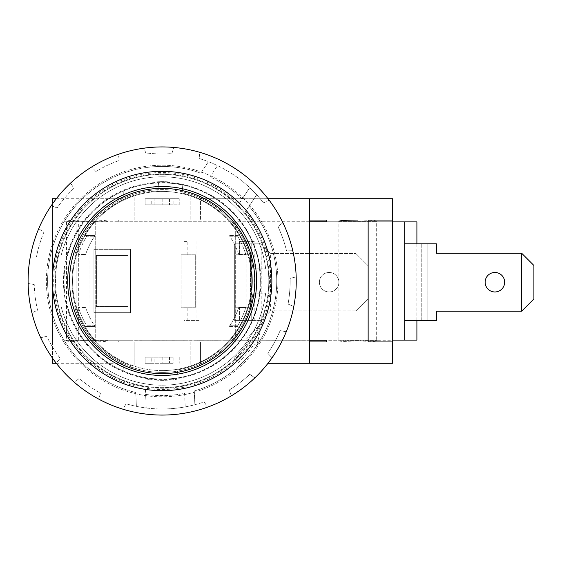 <?xml version="1.0" encoding="UTF-8"?>
<svg xmlns="http://www.w3.org/2000/svg" width="562" height="562" viewBox="0 0 562 562"><rect width="100%" height="100%" fill="white"/><g stroke="black" fill="none" stroke-linecap="round" stroke-linejoin="round"><path stroke-width="0.42" stroke-dasharray="2.81 2.11" d="M314.516 221.765L52.477 221.892L52.477 220.058L118.294 220.058L118.294 221.892L404.71 221.892L404.71 320.614L404.71 243.824L421.774 243.824L421.774 320.614L436.393 320.614L436.393 311.165L521.712 311.165L533.9 298.977L533.9 265.461L521.712 253.272L521.712 311.165L533.9 298.977L533.9 265.461L521.712 253.272L521.712 311.165L521.712 253.272L533.9 265.461L533.9 298.977L521.712 311.165L436.393 311.165L436.393 320.614L427.865 320.614L427.865 243.824L427.865 320.614L421.774 320.614L421.774 243.824L427.865 243.824L404.71 243.824L436.393 243.824L427.865 243.824L436.393 243.824L436.393 253.272L436.393 243.824L436.393 253.272L521.712 253.272M504.648 282.215A9.751 9.751 0 0 0 490.022 273.771A9.751 9.751 0 0 0 490.022 290.659A9.751 9.751 0 0 0 504.648 282.215A9.751 9.751 0 0 1 490.022 290.659A9.751 9.751 0 0 1 490.022 273.771A9.751 9.751 0 0 1 504.648 282.215A9.751 9.751 0 0 0 490.022 273.771A9.751 9.751 0 0 0 490.022 290.659A9.751 9.751 0 0 0 504.648 282.215M404.71 320.614L421.774 320.614L404.71 320.614L404.71 306.592L404.71 320.614L436.393 320.614L436.393 311.165L521.712 311.165M96.411 255.408L128.101 255.408L96.411 255.408L96.411 305.988L128.101 305.988L128.101 255.408L128.101 305.988L128.101 255.408L96.411 255.408L96.411 305.988L128.101 305.988L128.101 306.592L96.411 306.592L96.411 255.408L96.411 306.592L128.101 306.592L128.101 255.408L96.411 255.408M404.71 243.824L404.71 340.108L64.665 340.235L309.641 340.235M416.899 221.892L404.71 221.892L404.71 340.108L416.899 340.108M246.873 306.592L246.873 243.824L246.873 306.592M261.204 243.824L270.638 253.574L261.204 243.824L234.684 243.824L234.684 320.614L261.204 320.614L251.748 320.614L251.748 243.824L261.197 243.824L261.197 320.614L270.638 310.863L261.204 320.614M270.638 253.574L355.957 253.574L270.638 253.574L270.638 310.863L355.957 310.863L355.957 253.574L355.957 310.863L368.145 298.675L355.957 310.863L270.638 310.863M251.748 243.824L234.684 243.824L234.684 320.614L251.748 320.614L251.748 243.824M338.893 282.215A9.751 9.751 0 0 0 324.267 273.771A9.751 9.751 0 0 0 324.267 290.659A9.751 9.751 0 0 0 338.893 282.215A9.751 9.751 0 0 1 324.267 290.659A9.751 9.751 0 0 1 324.267 273.771A9.751 9.751 0 0 1 338.893 282.215M368.145 265.763L368.145 298.675L368.145 265.763L355.957 253.574L368.145 265.763M326.705 340.108L351.081 340.108L326.705 340.108L326.705 341.942L392.522 341.942L392.522 340.108L118.294 340.108L118.294 341.942L52.477 341.942L52.477 340.108L314.516 340.235M368.145 220.058L230.49 220.058A91.409 91.409 0 0 1 252.956 268.812L259.518 268.812A98.111 98.111 0 0 1 259.518 293.188L259.714 293.188A98.111 98.111 0 0 1 162.263 379.111C210.195 379.884 254.565 341.633 259.714 293.188L265.657 293.188L259.714 293.188A98.111 98.111 0 0 1 123.773 371.208L123.773 363.27L122.516 363.27A91.409 91.409 0 0 1 94.226 341.942L134.135 341.942L134.135 365.096L134.135 341.942L118.294 341.942L118.294 340.108L64.665 340.108L235.295 340.108L235.295 221.892L89.042 221.892L89.042 335.591A91.409 91.409 0 0 1 74.43 305.988L67.482 305.988L74.43 305.988A91.409 91.409 0 0 0 131.396 367.007L130.791 373.962L131.396 367.007A91.409 91.409 0 0 0 177.529 371.145L176.925 377.994A98.111 98.111 0 0 1 67.292 305.988L60.998 305.988L67.292 305.988A98.111 98.111 0 0 0 162.263 379.111A98.111 98.111 0 0 1 130.791 373.962A98.111 98.111 0 0 0 176.925 377.994L177.529 371.145A91.409 91.409 0 0 0 252.956 293.188L259.518 293.188A98.111 98.111 0 0 0 259.518 268.812L252.956 268.812A91.409 91.409 0 0 0 250.785 257.846L248.706 257.846A89.583 89.583 0 0 1 248.706 304.154L249.331 304.154A90.194 90.194 0 0 1 177.641 369.852A90.194 90.194 0 0 0 182.095 193.04A90.194 90.194 0 0 1 249.331 304.154L248.706 304.154A89.583 89.583 0 0 1 136.573 366.846A89.583 89.583 0 0 0 187.764 366.846M56.312 363.27L122.516 363.27A91.409 91.409 0 0 0 123.773 363.867L123.773 371.208A98.111 98.111 0 0 1 67.482 305.988A98.111 98.111 0 0 0 259.714 293.188L252.956 293.188A91.409 91.409 0 0 1 235.295 336.104L235.295 220.058L309.641 220.058L309.641 221.892L235.295 221.892L235.295 220.058L230.49 220.058A91.409 91.409 0 0 0 200.557 197.957L200.557 198.73L215.822 198.73A98.111 98.111 0 0 0 123.773 190.792L123.773 198.133A91.409 91.409 0 0 0 122.516 198.73L52.477 198.73L52.477 220.058L52.477 218.232L52.477 220.058L134.135 220.058L118.294 220.058L118.294 221.892L93.917 221.892L392.522 221.892L351.081 221.892L392.522 221.892L392.522 218.232L392.522 220.058L326.705 220.058L326.705 221.892L351.081 221.892L326.705 221.892M56.312 198.73L108.902 198.73A98.111 98.111 0 0 0 67.482 256.012L74.43 256.012A91.409 91.409 0 0 1 157.922 189.696L157.817 190.911A90.194 90.194 0 0 0 131.501 365.82A90.194 90.194 0 0 1 72.807 293.188L73.418 293.188A89.583 89.583 0 0 1 73.418 268.812L72.807 268.812A90.194 90.194 0 0 1 157.817 190.911L158.512 182.959A98.111 98.111 0 0 0 67.482 256.012L74.43 256.012A91.409 91.409 0 0 1 89.042 226.409L89.042 220.058L89.042 221.892L52.477 221.892L52.477 341.942L52.477 220.058L52.477 340.108L93.917 340.235M187.153 254.797L187.153 241.386L184.104 241.386L184.104 254.797L195.681 254.797L195.681 307.203L181.055 307.203L181.055 254.797L195.681 254.797L195.681 307.203L184.104 307.203L184.104 320.614L187.153 320.614L187.153 307.203M309.641 221.892L309.641 363.27M392.522 220.058L392.522 198.73L200.557 198.73L200.557 220.058L200.557 197.957A91.409 91.409 0 0 0 123.773 198.133L123.773 190.792A98.111 98.111 0 0 0 108.902 198.73L122.516 198.73A91.409 91.409 0 0 0 89.042 226.409L89.042 335.591A91.409 91.409 0 0 0 94.226 341.942L52.477 341.942L52.477 343.768L52.477 341.942L76.854 341.942L52.477 341.942L52.477 363.27L123.773 363.27L123.773 363.867A91.409 91.409 0 0 0 200.557 364.043L200.557 341.942L200.557 364.043A91.409 91.409 0 0 0 235.295 336.104L235.295 341.942L190.202 341.942L368.145 341.942M309.641 221.765L64.665 221.765L392.522 221.765L392.522 340.235L326.705 340.235M184.104 241.386L187.153 241.386M196.904 241.386L196.904 320.614L199.953 320.614L184.104 320.614M187.153 320.614L196.904 320.614M199.953 241.386L199.953 320.614M184.104 254.797L181.055 254.797L181.055 307.203L184.104 307.203M392.522 221.892L392.522 306.592L392.522 221.765L326.705 221.765M196.089 340.235L202.924 340.235L196.089 340.256M194.845 340.235L199.145 340.235L194.845 340.256M218.232 340.235L199.475 340.235L218.232 340.256M137.788 340.235L128.803 340.235L137.788 340.256M91.922 340.235L131.206 340.235L91.922 340.256M164.476 340.235L138.533 340.235L164.476 340.256M150.714 340.235L160.001 340.256L150.714 340.256M172.042 340.235L188.045 340.235L172.042 340.256M191.775 340.235L186.05 340.235L191.775 340.256M198.365 340.235L215.611 340.235L198.365 340.256M223.493 340.235L233.673 340.235L223.493 340.235M242.187 340.235L255.373 340.235L242.187 340.256M261.253 340.235L251.186 340.235L261.253 340.256M275.542 340.235L266.009 340.256L275.542 340.235M273.863 340.235L265.327 340.235L273.863 340.256M290.624 340.235L272.282 340.256L290.624 340.235M300.108 340.235L303.171 340.256L300.108 340.235M291.903 340.235L285.735 340.256L291.903 340.256M316.673 340.235L315.261 340.235M323.817 340.235L337.46 340.235L323.817 340.235M347.26 340.235L359.357 340.256L347.26 340.235M365.209 340.235L380.172 340.256L365.209 340.235M144.841 340.235L140.31 340.256L144.841 340.235M143.106 340.235L140.31 340.256L143.106 340.235M159.91 340.235L151.824 340.235L159.91 340.235M158.484 340.235L151.241 340.235L158.484 340.256M168.818 340.235L161.54 340.235L168.818 340.256M187.511 340.235L182.98 340.256L187.511 340.235M185.776 340.235L182.98 340.256L185.776 340.235M202.201 340.235L193.665 340.235L202.201 340.256M214.333 340.235L206.254 340.256L214.333 340.235M212.914 340.235L205.671 340.235L212.914 340.256M234.115 340.235L225.573 340.235L234.115 340.256M246.247 340.235L255.19 340.256L246.247 340.235M244.821 340.235L237.578 340.235L244.821 340.256M253.539 340.235L248.882 340.235L253.539 340.256M269.992 340.235L259.63 340.235L269.992 340.256M279.56 340.235L272.282 340.235L279.56 340.256M288.917 340.235L296.75 340.235L288.917 340.256M296.884 340.235L287.554 340.235L296.884 340.256M285.735 340.235L287.568 340.235L285.735 340.256M201.273 340.235L214.944 340.235L201.273 340.256M198.779 340.235L214.635 340.235L198.779 340.256M225.952 340.235L217.199 340.235L225.952 340.235M247.526 340.235L237.726 340.235L247.526 340.256M288.306 340.235L315.261 340.256M217.564 340.235L203.69 340.235L217.564 340.256M156.622 340.235L142.748 340.235L156.622 340.256M294.067 340.235L300.986 340.235L294.067 340.256M296.202 340.235L300.649 340.235L296.202 340.256M165.214 340.235L169.956 340.235L165.214 340.256M302.461 340.235L305.307 340.256L302.461 340.235M300.902 340.235L305.307 340.235L300.902 340.235M286.887 340.235L282.482 340.235L286.887 340.256M284.449 340.235L286.613 340.256L284.449 340.235M392.522 340.108L392.522 306.592L392.522 340.108L93.917 340.108L93.917 341.942M309.641 340.256L288.306 340.256M336.596 340.235L326.705 340.256M334.797 340.235L336.596 340.256M76.854 221.765L76.854 340.235M404.71 221.892L404.71 340.108M319.174 340.256L334.797 340.256M309.641 341.942L235.295 341.942L235.295 340.108L309.641 340.108M52.477 203.915L52.477 358.085M392.522 341.942L392.522 363.27L268.025 363.27M268.025 198.73L215.822 198.73A98.111 98.111 0 0 1 259.714 268.812L265.657 268.812L259.714 268.812A98.111 98.111 0 0 0 162.263 182.889A98.111 98.111 0 0 1 259.714 268.812C254.565 220.367 210.195 182.116 162.263 182.889A98.111 98.111 0 0 0 158.512 182.952A98.111 98.111 0 0 1 182.791 185.081L182.207 191.768A91.409 91.409 0 0 0 157.922 189.696L158.512 182.959A98.111 98.111 0 0 1 162.263 182.889A98.111 98.111 0 0 0 67.292 256.012L60.998 256.012L67.292 256.012A98.111 98.111 0 0 1 182.791 185.081L182.207 191.768A91.409 91.409 0 0 1 250.785 257.846L248.706 257.846A89.583 89.583 0 0 0 136.573 195.155A89.583 89.583 0 0 1 187.764 195.155M194.283 390.969A114.564 114.564 0 0 0 249.036 206.303L256.708 194.747A127.974 127.974 0 0 0 249.711 187.659L242.18 199.004A114.564 114.564 0 0 0 210.033 176.911L217.529 165.621A127.974 127.974 0 0 0 208.439 161.687L200.824 173.152A114.564 114.564 0 0 0 52.329 248.439A114.564 114.564 0 0 0 135.8 392.494L136.376 406.347A127.974 127.974 0 0 0 146.204 407.977L145.635 394.369A114.564 114.564 0 0 0 184.631 393.344L185.2 406.881A127.974 127.974 0 0 0 194.866 404.724L194.283 390.969A114.564 114.564 0 0 0 249.036 206.303L245.524 211.586L249.036 206.303A114.564 114.564 0 0 1 194.283 390.969L194.866 404.724A127.974 127.974 0 0 0 204.224 401.865L207.469 407.183L204.224 401.865A127.974 127.974 0 0 1 126.064 403.776L123.071 409.241A134.065 134.065 0 0 1 98.708 399.097L100.493 393.133A127.974 127.974 0 0 1 79.249 378.472L74.289 382.251A134.065 134.065 0 0 1 56.165 363.08L60.218 358.352A127.974 127.974 0 0 1 46.772 336.322L40.703 337.755A134.065 134.065 0 0 1 31.943 312.865L37.57 310.196A127.974 127.974 0 0 1 34.247 284.604L28.121 283.445A134.065 134.065 0 0 1 30.243 257.143L36.467 256.989A127.974 127.974 0 0 1 43.836 232.261L38.715 228.713A134.065 134.065 0 0 1 51.346 205.544L57.099 207.94A127.974 127.974 0 0 1 73.896 188.347L70.657 183.022A134.065 134.065 0 0 1 91.62 166.998L95.898 171.522A127.974 127.974 0 0 1 119.214 160.451L118.42 154.269A134.065 134.065 0 0 1 144.09 148.157L146.155 154.03A127.974 127.974 0 0 1 171.958 153.405L173.749 147.434A134.065 134.065 0 0 1 199.686 152.288L199.187 158.498A127.974 127.974 0 0 1 208.439 161.687L200.824 173.152A114.564 114.564 0 0 0 52.329 248.439A114.564 114.564 0 0 0 135.8 392.494A114.564 114.564 0 0 1 52.329 248.439A114.564 114.564 0 0 1 200.824 173.152M145.635 394.369L146.204 407.977A127.974 127.974 0 0 0 185.2 406.881L184.631 393.344A114.564 114.564 0 0 1 145.635 394.369L145.375 388.166L145.635 394.369A114.564 114.564 0 0 0 184.631 393.344M28.121 283.445L34.247 284.604A127.974 127.974 0 0 0 37.57 310.196L31.943 312.865A134.065 134.065 0 0 0 40.703 337.755L46.772 336.322A127.974 127.974 0 0 0 60.218 358.352L56.165 363.08A134.065 134.065 0 0 0 74.289 382.251L79.249 378.472A127.974 127.974 0 0 0 100.493 393.133L98.708 399.097A134.065 134.065 0 0 0 123.071 409.241L126.064 403.776A127.974 127.974 0 0 0 136.376 406.347L135.8 392.494M242.18 199.004L249.711 187.659A127.974 127.974 0 0 0 217.529 165.621L210.033 176.911A114.564 114.564 0 0 1 242.18 199.004L238.745 204.175L242.18 199.004A114.564 114.564 0 0 0 210.033 176.911M30.243 257.143L36.467 256.989A127.974 127.974 0 0 1 43.836 232.261L38.715 228.713A134.065 134.065 0 0 1 51.346 205.544L57.099 207.94A127.974 127.974 0 0 1 73.896 188.347L70.657 183.022A134.065 134.065 0 0 1 91.62 166.998L95.898 171.522A127.974 127.974 0 0 1 119.214 160.451L118.42 154.269A134.065 134.065 0 0 1 144.09 148.157L146.155 154.03A127.974 127.974 0 0 1 171.958 153.405L173.749 147.434A134.065 134.065 0 0 1 199.686 152.288L199.187 158.498A127.974 127.974 0 0 1 263.543 202.896L269.177 200.234L263.543 202.896A127.974 127.974 0 0 0 256.708 194.747L249.036 206.303M136.573 195.155A89.583 89.583 0 0 0 73.418 268.812L64.813 268.812A98.111 98.111 0 0 0 64.813 293.188L72.807 293.188A90.194 90.194 0 0 1 72.807 268.812L64.813 268.812A98.111 98.111 0 0 0 64.813 293.188L73.418 293.188A89.583 89.583 0 0 0 136.573 366.846M269.177 200.234A134.065 134.065 0 0 1 282.925 222.756L277.972 226.535A127.974 127.974 0 0 1 286.543 250.877L292.774 250.736A134.065 134.065 0 0 1 296.174 276.904L290.111 278.352A127.974 127.974 0 0 1 288.046 304.07L293.793 306.48A134.065 134.065 0 0 1 286.255 331.763L280.129 330.618A127.974 127.974 0 0 1 267.779 353.28L272.05 357.811A134.065 134.065 0 0 1 254.874 377.847L249.753 374.306A127.974 127.974 0 0 1 229.247 389.986L231.305 395.866A134.065 134.065 0 0 1 207.469 407.183A134.065 134.065 0 0 0 231.305 395.866L229.247 389.986A127.974 127.974 0 0 0 249.753 374.306L254.874 377.847A134.065 134.065 0 0 0 272.05 357.811L267.779 353.28A127.974 127.974 0 0 0 280.129 330.618L286.255 331.763A134.065 134.065 0 0 0 293.793 306.48L288.046 304.07A127.974 127.974 0 0 0 290.111 278.352L296.174 276.904A134.065 134.065 0 0 0 292.774 250.736L286.543 250.877A127.974 127.974 0 0 0 277.972 226.535L282.925 222.756A134.065 134.065 0 0 0 269.177 200.234M135.533 386.15A108.473 108.473 0 0 1 58.202 250.069A108.473 108.473 0 0 1 197.346 178.386M206.612 182.053A108.473 108.473 0 0 1 238.745 204.175M245.524 211.586A108.473 108.473 0 0 1 194.023 384.689M184.371 387.176A108.473 108.473 0 0 1 145.375 388.166M262.538 322.124L256.715 345.707L254.2 343.986A111.522 111.522 0 0 1 238.218 362.567L234.066 358.106A105.424 105.424 0 0 0 249.17 340.544L246.655 338.823L262.538 322.124L246.655 338.823L249.17 340.544A105.424 105.424 0 0 1 234.066 358.106L238.218 362.567A111.522 111.522 0 0 0 254.2 343.986L256.715 345.707L262.538 322.124M162.165 186.542A94.458 94.458 0 0 1 256.623 281A94.458 94.458 0 0 1 162.165 375.458A94.458 94.458 0 0 1 67.714 281A94.458 94.458 0 0 1 162.165 186.542M169.478 357.172L169.478 363.27L162.165 363.27L169.478 363.27L169.478 357.172L162.165 357.172L162.165 363.27L154.852 363.27L154.852 357.172L169.478 357.172M162.165 357.172L162.165 363.27L154.852 363.27L154.852 357.172L162.165 357.172M151.199 363.27L145.101 363.27L145.101 357.172L151.199 357.172L151.199 363.27L173.138 363.27L173.138 357.172L151.199 357.172M173.138 357.172L145.101 357.172L145.101 363.27L173.138 363.27M179.229 357.172L179.229 363.27L179.229 357.172M179.229 198.73L145.101 198.73L145.101 204.828L179.229 204.828L179.229 198.73L179.229 204.828L173.138 204.828L173.138 198.73L179.229 198.73M145.101 204.828L145.101 198.73L151.199 198.73L151.199 204.828L145.101 204.828M151.199 204.828L173.138 204.828M154.852 204.828L169.478 204.828L154.852 204.828L154.852 198.73L169.478 198.73L154.852 198.73L154.852 204.828M173.138 198.73L151.199 198.73M162.165 198.73L162.165 204.828L162.165 198.73M169.478 198.73L169.478 204.828L169.478 198.73M229.31 326.403A81.047 81.047 0 0 0 238.759 307.505A81.047 81.047 0 0 0 238.969 306.901A81.047 81.047 0 0 1 229.31 326.403L239.391 326.403A89.583 89.583 0 0 0 247.926 306.901A89.583 89.583 0 0 1 239.391 326.403L229.31 326.403M85.368 255.099A81.047 81.047 0 0 1 95.027 235.597A81.047 81.047 0 0 0 85.579 254.495A81.047 81.047 0 0 0 85.368 255.099L76.411 255.099A89.583 89.583 0 0 1 84.939 235.597A89.583 89.583 0 0 0 76.411 255.099L85.368 255.099M238.759 254.495A81.047 81.047 0 0 0 229.31 235.597A81.047 81.047 0 0 1 238.969 255.099A81.047 81.047 0 0 0 238.759 254.495L245.819 254.495L238.759 254.495M85.579 307.505A81.047 81.047 0 0 0 95.027 326.403A81.047 81.047 0 0 1 85.368 306.901A81.047 81.047 0 0 0 85.579 307.505L78.511 307.505L85.579 307.505M93.917 249.31L130.475 249.31L93.917 249.31L93.917 312.69L130.475 312.69L130.475 249.31L130.475 312.69L93.917 312.69L93.917 249.31M162.165 370.583A89.583 89.583 0 0 0 239.749 236.209A89.583 89.583 0 0 0 84.588 236.209A89.583 89.583 0 0 0 162.165 370.583M239.391 235.597A89.583 89.583 0 0 1 247.926 255.099A89.583 89.583 0 0 0 239.391 235.597L229.31 235.597L239.391 235.597M76.411 306.901A89.583 89.583 0 0 0 84.939 326.403A89.583 89.583 0 0 1 76.411 306.901L85.368 306.901L76.411 306.901M94.62 325.791L86.703 325.791A87.756 87.756 0 0 1 78.511 307.505A87.756 87.756 0 0 0 86.703 325.791L94.62 325.791M78.511 254.495A87.756 87.756 0 0 1 86.703 236.209L94.62 236.209L86.703 236.209A87.756 87.756 0 0 0 78.511 254.495L85.579 254.495L78.511 254.495M229.718 236.209L237.628 236.209A87.756 87.756 0 0 1 245.819 254.495A87.756 87.756 0 0 0 237.628 236.209L229.718 236.209M238.759 307.505L245.819 307.505A87.756 87.756 0 0 1 237.628 325.791L229.718 325.791L237.628 325.791A87.756 87.756 0 0 0 245.819 307.505L238.759 307.505M95.027 326.403L84.939 326.403L95.027 326.403M247.926 255.099L238.969 255.099L247.926 255.099M95.027 235.597L84.939 235.597L95.027 235.597M247.926 306.901L238.969 306.901L247.926 306.901M169.26 181.905A99.334 99.334 0 0 0 155.042 181.94A99.334 99.334 0 0 1 169.26 181.905L169.176 183.121A98.111 98.111 0 0 0 155.133 183.156L155.042 181.94L155.133 183.156A98.111 98.111 0 0 1 169.176 183.121L169.26 181.905M60.998 256.012A104.209 104.209 0 0 1 265.657 268.812A104.209 104.209 0 0 0 60.998 256.012M265.657 293.188A104.209 104.209 0 0 1 60.998 305.988A104.209 104.209 0 0 0 265.657 293.188M147.546 377.987A98.111 98.111 0 0 0 176.763 378.05A98.111 98.111 0 0 1 147.546 377.987L147.363 379.195A99.334 99.334 0 0 0 176.939 379.259A99.334 99.334 0 0 1 147.363 379.195L147.546 377.987M160.079 379.083L160.044 380.305L160.079 379.083M164.23 379.097L164.252 380.312L164.23 379.097M176.763 378.05L176.939 379.259L176.763 378.05M134.135 220.058L134.135 196.904L134.135 220.058M134.135 196.904L190.202 196.904L134.135 196.904M190.202 196.904L190.202 220.058L190.202 196.904M190.202 341.942L190.202 365.096L190.202 341.942M190.202 365.096L134.135 365.096L190.202 365.096M309.641 198.73L309.641 220.058M277.951 281A115.786 115.786 0 0 1 162.165 396.786A115.786 115.786 0 0 1 46.379 281A115.786 115.786 0 0 1 162.165 165.214A115.786 115.786 0 0 1 277.951 281A115.786 115.786 0 0 1 162.165 396.786A115.786 115.786 0 0 1 46.379 281A115.786 115.786 0 0 1 162.165 165.214A115.786 115.786 0 0 1 277.951 281M268.812 281A106.647 106.647 0 0 0 162.165 174.353A106.647 106.647 0 0 0 55.526 281A106.647 106.647 0 0 0 162.165 387.647A106.647 106.647 0 0 0 268.812 281A106.647 106.647 0 0 0 162.165 174.353A106.647 106.647 0 0 0 55.526 281A106.647 106.647 0 0 0 162.165 387.647A106.647 106.647 0 0 0 268.812 281M269.423 281A107.251 107.251 0 0 1 162.165 388.251A107.251 107.251 0 0 1 54.914 281A107.251 107.251 0 0 1 162.165 173.749A107.251 107.251 0 0 1 269.423 281A107.251 107.251 0 0 1 162.165 388.251A107.251 107.251 0 0 1 54.914 281A107.251 107.251 0 0 1 162.165 173.749A107.251 107.251 0 0 1 269.423 281M296.237 281A134.065 134.065 0 0 0 162.165 146.935A134.065 134.065 0 0 0 28.1 281A134.065 134.065 0 0 0 162.165 415.065A134.065 134.065 0 0 0 296.237 281M260.887 281A98.722 98.722 0 0 0 162.165 182.278A98.722 98.722 0 0 0 63.443 281A98.722 98.722 0 0 0 162.165 379.722A98.722 98.722 0 0 0 260.887 281M250.533 254.797L250.533 307.203L235.907 307.203L235.907 254.797L250.533 254.797L250.533 307.203L239.56 307.203L239.56 320.614L254.186 320.614L239.56 320.614L239.56 307.203L235.907 307.203L235.907 254.797L250.533 254.797M254.186 241.386L239.56 241.386L239.56 254.797L239.56 241.386L254.186 241.386L254.186 320.614M251.137 241.386L251.137 320.614M78.701 341.942L95.723 341.942C103.478 341.689 107.546 341.282 107.932 340.72L66.492 340.72L78.701 340.72L78.701 220.058C70.945 220.311 66.878 220.718 66.492 221.28L107.932 221.28L66.492 221.28L66.492 340.72C66.878 341.282 70.945 341.689 78.701 341.942L78.701 221.28M95.723 341.942L95.723 221.28M78.701 340.72L95.723 340.72L95.723 220.058L78.701 220.058M95.723 340.72L107.932 340.72L107.932 221.28C107.546 220.718 103.478 220.311 95.723 220.058M338.893 221.28L376.673 221.28L338.893 221.28L338.893 340.72L376.673 340.72L338.893 340.72C340.038 341.457 346.332 341.865 357.783 341.942C369.234 341.865 375.535 341.457 376.673 340.72L376.673 221.28C375.535 220.543 369.234 220.135 357.783 220.058M76.854 220.058L76.854 341.942M368.145 221.765L368.145 340.235M351.081 341.942L351.081 340.235M93.917 220.058L93.917 221.765M351.081 220.058L351.081 221.765M416.899 243.824L416.899 320.614"/><path stroke-width="0.84" d="M404.71 320.614L436.393 320.614L436.393 311.165L521.712 311.165L521.712 253.272L533.9 265.461L533.9 298.977L521.712 311.165M404.71 243.824L436.393 243.824L436.393 253.272L521.712 253.272M504.648 282.215A9.751 9.751 0 0 1 490.022 290.659A9.751 9.751 0 0 1 490.022 273.771A9.751 9.751 0 0 1 504.648 282.215M416.899 243.824L416.899 221.892L404.71 221.892L404.71 340.108L416.899 340.108L416.899 320.614M309.641 363.27L309.641 198.73L392.522 198.73L392.522 363.27L268.025 363.27M309.641 220.058L326.705 220.058L326.705 221.892L309.641 221.892M309.641 340.108L326.705 340.108L326.705 341.942L309.641 341.942M326.705 221.892L309.641 221.765M326.705 221.765L314.516 221.765M309.641 340.235L326.705 340.235M326.705 340.108L314.516 340.235M316.778 340.235L309.641 340.256M326.705 340.256L319.174 340.235M404.71 221.892L392.522 221.892M392.522 340.108L404.71 340.108M56.312 198.73L52.477 198.73L52.477 203.915M52.477 358.085L52.477 363.27L56.312 363.27M392.522 341.942L368.145 341.942L368.145 220.058L392.522 220.058M28.121 283.445A134.065 134.065 0 0 1 30.243 257.143M268.025 198.73L309.641 198.73M162.165 186.542A94.458 94.458 0 0 1 243.971 328.229A94.458 94.458 0 0 1 80.366 328.229A94.458 94.458 0 0 1 162.165 186.542M296.237 281A134.065 134.065 0 0 0 162.165 146.935A134.065 134.065 0 0 0 28.1 281A134.065 134.065 0 0 0 162.165 415.065A134.065 134.065 0 0 0 296.237 281M271.86 281A109.688 109.688 0 0 0 162.165 171.312A109.688 109.688 0 0 0 52.477 281A109.688 109.688 0 0 0 162.165 390.688A109.688 109.688 0 0 0 271.86 281M357.783 220.058C346.332 220.135 340.038 220.543 338.893 221.28M162.165 188.368A92.632 92.632 0 0 1 254.797 281A92.632 92.632 0 0 1 162.165 373.632A92.632 92.632 0 0 1 69.54 281A92.632 92.632 0 0 1 162.165 188.368"/></g></svg>
